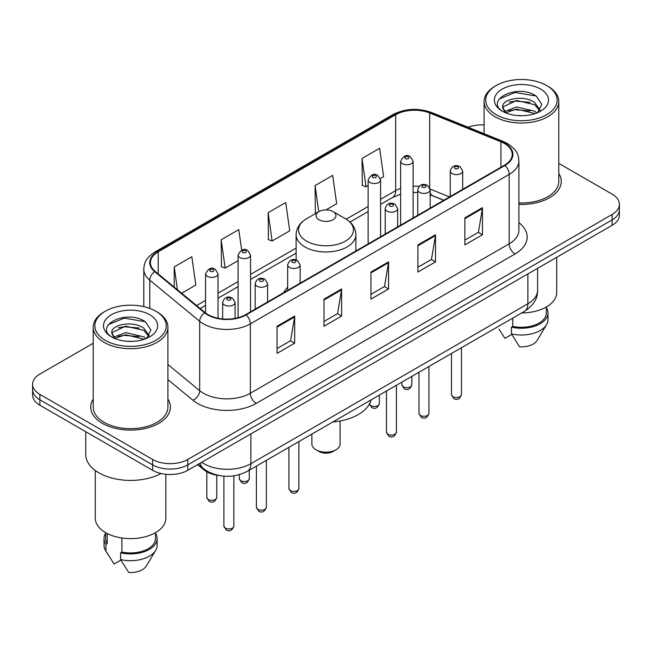 <?xml version="1.0" encoding="UTF-8"?>
<svg xmlns="http://www.w3.org/2000/svg" width="652" height="652" viewBox="0 0 652 652"><rect width="100%" height="100%" fill="white"/><g stroke="black" fill="none" stroke-linecap="round" stroke-linejoin="round"><path stroke-width="0.98" d="M287.671 287.222A43.986 25.395 0 0 0 283.734 292.642M443.719 200.278L430.923 195.103A33.203 19.169 0 0 0 430.173 194.809M219.243 475.569A24.898 14.377 180 0 1 203.791 469.725L197.605 464.623M93.22 343.278L39.894 374.061A24.898 14.377 0 0 0 32.6 384.232L32.6 395.071A24.898 14.377 0 0 0 39.894 405.234L152.576 470.296A24.898 14.377 0 0 0 187.792 470.296L612.106 225.315A24.898 14.377 0 0 0 619.4 215.152L619.4 209.724A24.898 14.377 0 0 1 612.106 219.895A24.898 14.377 0 0 0 619.4 209.724L619.4 204.304A24.898 14.377 0 0 0 612.106 194.141L558.78 163.359M32.6 384.232A24.898 14.377 0 0 0 39.894 394.395L152.576 459.448A24.898 14.377 0 0 0 187.792 459.448L187.792 464.868L612.106 219.895L187.792 464.868A24.898 14.377 0 0 1 152.576 464.868A24.898 14.377 0 0 0 187.792 464.868L187.792 470.296M39.894 394.395L39.894 399.815L152.576 464.868L39.894 399.815A24.898 14.377 0 0 1 32.6 389.651A24.898 14.377 0 0 0 39.894 399.815L39.894 405.234M93.22 399.097A39.837 22.999 0 0 0 90.726 407.101A39.837 22.999 0 0 0 102.397 423.36A39.837 22.999 0 0 0 145.812 428.348A39.837 22.999 0 0 0 170.408 407.101A39.837 22.999 0 0 0 167.914 399.097A39.837 22.999 0 0 1 170.408 407.101A39.837 22.999 0 0 1 145.812 428.348A39.837 22.999 0 0 1 102.397 423.36A39.837 22.999 0 0 1 90.726 407.101A39.837 22.999 0 0 1 93.22 399.097M504.469 143.521A26.561 15.33 180 0 1 512.252 154.361A26.561 15.33 180 0 1 504.469 165.2L245.657 314.631A26.561 15.33 180 0 1 205.119 312.585L155.233 271.452A26.561 15.33 180 0 1 150.425 262.65A26.561 15.33 180 0 1 158.208 251.811L395.666 114.719A26.561 15.33 180 0 1 429.676 113L500.923 141.802A26.561 15.33 180 0 1 504.469 143.521M504.941 143.244A27.221 15.721 0 0 0 501.306 141.484L430.059 112.682A27.221 15.721 0 0 0 395.193 114.442L157.735 251.542A27.221 15.721 0 0 0 154.687 271.672L204.573 312.805A27.221 15.721 0 0 0 246.122 314.9L504.941 165.478A27.221 15.721 0 0 0 504.941 143.244M277.051 326.253L277.051 353.36L294.663 343.197L294.663 316.09L277.051 326.253M277.051 348.551L290.613 340.719L294.59 316.986A6.642 3.83 -120 0 0 294.663 316.09M290.499 340.792L294.663 343.197M324.003 299.146L324.003 326.253L341.607 316.09L341.607 288.983L324.003 299.146M324.003 321.444L337.565 313.612L341.542 289.879A6.642 3.83 -120 0 0 341.607 288.983M337.443 313.685L341.607 316.09M464.86 217.825L464.86 244.932L482.464 234.769L482.464 207.662L464.86 217.825M464.86 240.123L478.421 232.291L482.39 208.558A6.642 3.83 -120 0 0 482.464 207.662M478.299 232.365L482.464 234.769M417.908 244.932L417.908 272.039L435.512 261.876L435.512 234.769L417.908 244.932M417.908 267.23L431.469 259.398L435.438 235.665A6.642 3.83 -120 0 0 435.512 234.769M431.347 259.472L435.512 261.876M370.955 272.039L370.955 299.146L388.559 288.983L388.559 261.876L370.955 272.039M370.955 294.337L384.517 286.505L388.494 262.772A6.642 3.83 -120 0 0 388.559 261.876M384.395 286.578L388.559 288.983M518.894 204.386A39.837 22.999 0 0 0 561.274 181.435A39.837 22.999 0 0 0 558.78 173.432A39.837 22.999 0 0 1 561.274 181.435A39.837 22.999 0 0 1 518.894 204.386M187.792 459.448L612.106 214.475A24.898 14.377 0 0 0 619.4 204.304M484.086 124.931A24.898 14.377 0 0 0 468.103 127.254M181.647 293.229L195.812 285.046L191.835 256.725L174.231 266.888L174.231 287.116M325.959 209.903L336.668 203.726L332.691 175.404L315.087 185.567L315.364 212.511M380.36 178.493L383.612 176.619L379.643 148.297L362.031 158.46L362.316 185.404M241.672 250.156L238.787 229.618L221.183 239.781L221.468 266.725M268.135 212.674L272.104 240.995L289.716 230.832L285.739 202.511L268.135 212.674L268.42 239.618M272.104 240.995L268.135 239.512M316.579 212.968L315.087 212.405M315.087 185.567L318.755 211.713M362.031 158.46L366.008 186.782L368.135 185.559M366.008 186.782L362.031 185.298M221.183 239.781L225.16 268.102L238.078 260.645M225.16 268.102L221.183 266.619M174.231 266.888L177.442 289.765M496.196 114.687A35.689 20.603 0 0 0 546.669 114.687A35.689 20.603 0 0 0 546.669 85.542L547.843 86.219A37.351 21.565 0 0 1 558.78 101.467A37.351 21.565 0 0 1 535.724 121.394A37.351 21.565 0 0 1 495.023 116.716A37.351 21.565 0 0 1 484.086 101.467A37.351 21.565 0 0 1 495.023 86.219L496.196 85.542A35.689 20.603 0 0 0 496.196 114.687M518.894 202.951A37.351 21.565 0 0 0 558.78 181.435L558.78 101.467M521.706 312.936A35.273 20.367 0 0 0 556.71 292.577L556.71 257.295M516.897 115.518L523.222 115.706M504.493 111.549L516.58 106.936L534.697 111.174L536.898 112.935M505.602 112.706L516.58 109.088L535.096 113.603M502.668 107.001L505.773 112.853M502.708 107.58C500.687 99.226 523.58 94.263 534.697 102.568L540.092 110.017M502.79 108.102L503.311 106.708L516.58 100.481L534.697 104.719L539.669 110.571M537.533 112.674L541.771 104.344L536.409 96.268C517.427 82.617 483.678 100.604 503.165 111.631L503.262 111.688M540.573 89.063A27.066 15.624 0 0 0 502.301 89.063A27.066 15.624 0 0 0 502.301 111.158A27.066 15.624 0 0 0 540.573 111.158A27.066 15.624 0 0 0 540.573 89.063M499.024 329.195L504.933 338.355L511.779 334.403M505.333 112.869L502.749 107.89M512.765 318.103L512.765 326.383A24.898 14.377 0 0 0 546.335 312.903L546.335 307.002M547.843 86.219L546.669 85.542A35.689 20.603 0 0 0 496.196 85.542M512.765 326.383L511.478 327.125L511.478 333.897L519.603 346.823A16.602 9.584 0 0 0 537.126 340.425L546.539 324.688A26.561 15.33 0 0 0 547.99 319.684L547.99 312.903A26.561 15.33 0 0 0 546.335 307.573M511.478 333.897A26.561 15.33 0 0 0 546.539 324.688M511.478 327.125A26.561 15.33 0 0 0 547.99 312.903M499.212 98.982L515.104 92.462L536.042 96.023M509.139 102.144L515.104 101.068L530.052 102.348M509.139 110.75L515.104 109.675L530.052 110.954M311.892 434.077L311.892 444.036A14.108 8.15 0 0 0 316.024 449.798L318.958 451.486A9.959 5.754 0 0 0 333.042 451.486L335.976 449.798A14.108 8.15 0 0 0 340.108 444.036L340.108 420.98M318.958 451.486L316.024 449.798A14.108 8.15 0 0 0 335.976 449.798M318.958 219.724A9.959 5.754 0 0 0 333.042 219.724A9.959 5.754 0 0 0 333.042 211.59L345.405 218.73A27.449 15.844 0 0 0 345.405 218.73A27.449 15.844 0 0 1 345.405 241.142A27.449 15.844 0 0 1 306.595 241.142A27.449 15.844 0 0 1 306.587 218.73C299.83 222.748 296.342 228.078 296.122 234.728A29.878 17.254 0 0 0 304.875 246.929A29.878 17.254 0 0 0 337.434 250.661A29.878 17.254 0 0 0 355.878 234.728C355.658 228.078 352.17 222.748 345.413 218.73L333.042 211.59A9.959 5.754 0 0 0 318.958 211.59A9.959 5.754 0 0 0 318.958 219.724M332.846 421.974A45.648 26.357 0 0 0 371.135 399.872M105.331 340.344A35.689 20.603 0 0 0 155.804 340.344A35.689 20.603 0 0 0 155.804 311.208L156.977 311.884A37.351 21.565 0 0 1 167.914 327.133A37.351 21.565 0 0 1 144.858 347.051A37.351 21.565 0 0 1 104.157 342.382A37.351 21.565 0 0 1 93.22 327.133A37.351 21.565 0 0 1 104.157 311.884L105.331 311.208A35.689 20.603 0 0 0 105.331 340.344M93.22 327.133L93.22 407.101A37.351 21.565 0 0 0 104.157 422.349A37.351 21.565 0 0 0 144.858 427.019A37.351 21.565 0 0 0 167.914 407.101L167.914 327.133M85.746 431.714L85.746 454.534A44.817 25.876 0 0 0 98.876 472.83A44.817 25.876 0 0 0 161.06 473.507M95.29 470.499L95.29 518.242A35.273 20.367 0 0 0 105.624 532.643A35.273 20.367 0 0 0 144.068 537.052A35.273 20.367 0 0 0 165.844 518.242L165.844 474.281M126.032 341.183L132.356 341.371M113.627 337.214L125.714 332.601L143.831 336.839L146.032 338.6M114.736 338.372L125.714 334.753L144.231 339.268M111.802 332.667L114.907 338.518M111.842 333.245C109.821 324.892 132.715 319.928 143.831 328.233L149.226 335.682M111.924 333.767L112.446 332.373L125.714 326.147L143.831 330.385L148.803 336.236M146.667 338.339L150.905 330.01L145.543 321.933C126.561 308.282 92.812 326.269 112.299 337.296L112.397 337.353M149.699 314.729A27.066 15.624 0 0 0 111.427 314.729A27.066 15.624 0 0 0 111.427 336.823A27.066 15.624 0 0 0 149.699 336.823A27.066 15.624 0 0 0 149.699 314.729M105.665 532.668L105.665 538.568A24.898 14.377 0 0 0 107.221 543.572L107.221 533.507M105.665 533.23A26.561 15.33 0 0 0 104.01 538.568L104.01 545.349A26.561 15.33 0 0 0 105.461 550.353A26.561 15.33 0 0 0 105.942 551.095L114.067 564.021L120.913 560.068M105.942 551.095L105.942 544.314L107.221 543.572M104.01 538.568A26.561 15.33 0 0 0 105.942 544.314M114.467 338.535L111.883 333.555M121.9 537.981L121.9 552.048A24.898 14.377 0 0 0 155.469 538.568L155.469 532.668M156.977 311.884L155.804 311.208A35.689 20.603 0 0 0 105.331 311.208M121.9 552.048L120.612 552.79L120.612 559.563L128.737 572.489A16.602 9.584 0 0 0 146.26 566.091L155.673 550.353A26.561 15.33 0 0 0 157.124 545.349L157.124 538.568A26.561 15.33 0 0 0 155.469 533.23M120.612 559.563A26.561 15.33 0 0 0 155.673 550.353M120.612 552.79A26.561 15.33 0 0 0 157.124 538.568M108.346 324.647L124.23 318.127L145.176 321.68M118.273 327.809L124.23 326.733L139.186 328.013M118.273 336.416L124.23 335.34L139.186 336.619M203.791 468.878L203.791 469.725M201.696 462.26A33.203 19.169 0 0 0 203.929 463.686A33.203 19.169 0 0 0 250.881 463.686L527.892 303.759A33.203 19.169 0 0 0 537.615 290.205C537.859 298.437 533.466 305.495 524.452 311.354L247.442 471.282A16.602 9.584 60 0 0 250.881 463.686L250.881 433.865M527.892 273.938L527.892 303.759A16.602 9.584 60 0 1 524.452 311.354M200.351 463.042A16.602 11.1 129.5 0 0 203.245 468.438L198.2 464.281M612.106 225.315L612.106 214.475M152.576 470.296L152.576 459.448M518.894 222.666A41.5 23.961 180 0 1 515.039 253.978L256.22 403.409A8.297 4.792 60 0 1 250.352 393.237L509.171 243.815A33.203 19.169 0 0 0 518.894 230.262L518.894 160.865A33.203 19.169 180 0 1 509.171 174.418A8.297 4.792 -120 0 0 504.941 165.478M256.22 403.409A41.5 23.961 180 0 1 197.532 403.409A41.5 23.961 180 0 1 192.878 400.206L167.914 379.619M204.573 312.805A8.297 5.55 129.5 0 0 199.683 321.289L199.683 390.678A33.203 19.169 0 0 0 203.4 393.237A33.203 19.169 0 0 0 250.352 393.237L250.352 323.848A33.203 19.169 180 0 1 199.683 321.289L149.789 280.156A33.203 19.169 180 0 1 143.79 269.162L143.79 306.636M518.894 160.865C518.356 155.16 517.827 150.416 507.452 143.513L503.083 141.394A8.297 3.888 112 0 0 501.306 141.484M503.083 141.394L431.836 112.592C418.087 107.727 405.039 108.436 392.691 114.711A8.297 4.792 60 0 1 395.193 114.442M157.735 251.542A8.297 4.792 -120 0 0 155.233 251.811C145.168 258.404 144.247 263.375 143.79 269.162M154.687 271.672A8.297 5.55 129.5 0 0 149.789 280.156L149.789 308.42M431.836 112.592A8.297 3.888 112 0 0 430.059 112.682M246.122 314.9A8.297 4.792 60 0 1 250.352 323.848L509.171 174.418L509.171 243.815A8.297 4.792 60 0 0 515.039 253.978M167.914 364.492L199.683 390.678A8.297 5.55 -50.5 0 1 192.878 400.206M158.208 251.811L158.208 273.905M500.923 141.802L500.923 167.254M429.676 113L429.676 187.662M449.53 196.92L430.124 189.08M419.13 186.366A26.561 15.33 0 0 0 413.099 186.146M400.646 188.355A26.561 15.33 0 0 0 395.666 190.62L380.581 199.325M395.666 114.719L395.666 190.62A14.939 8.623 60 0 1 392.569 197.458L380.581 204.378M368.135 206.513L346.179 219.186M296.122 248.086L250.531 274.41M238.078 281.599L218.021 293.18M205.567 300.368L196.594 305.552M443.841 200.205L432.651 195.681A14.939 6.993 -68 0 1 430.173 192.584M370.955 272.895L388.494 262.772M417.908 245.788L435.438 235.665M464.86 218.681L482.39 208.558M324.003 300.002L341.542 289.879M277.051 327.108L294.59 316.986M461.445 394.664C459.807 399.146 457.256 400.458 453.8 398.6L451.486 394.664A4.98 2.877 0 0 0 452.944 396.701A4.98 2.877 0 0 0 458.372 397.321A4.98 2.877 0 0 0 461.445 394.664L461.445 347.728M452.064 173.571A6.227 3.594 180 0 1 450.239 171.028C451.828 165.926 455.088 164.443 460.01 166.594L462.692 171.028A6.227 3.594 180 0 1 458.845 174.353A6.227 3.594 180 0 1 452.064 173.571M457.932 166.798A2.078 1.198 0 0 0 454.998 166.798A2.078 1.198 0 0 0 454.998 168.493A2.078 1.198 0 0 0 457.932 168.493A2.078 1.198 0 0 0 457.932 166.798M428.934 413.441C427.288 417.916 424.745 419.228 421.29 417.37L418.975 413.441A4.98 2.877 0 0 0 420.434 415.471A4.98 2.877 0 0 0 425.854 416.098A4.98 2.877 0 0 0 428.934 413.441L428.934 366.505M419.546 192.348A6.227 3.594 180 0 1 417.728 189.805C419.317 184.695 422.569 183.212 427.492 185.364L430.173 189.805A6.227 3.594 180 0 1 426.335 193.122A6.227 3.594 180 0 1 419.546 192.348M425.422 185.567A2.078 1.198 0 0 0 422.488 185.567A2.078 1.198 0 0 0 422.488 187.263A2.078 1.198 0 0 0 425.422 187.263A2.078 1.198 0 0 0 425.422 185.567M396.416 432.211C394.778 436.685 392.227 437.997 388.779 436.139L386.457 432.211A4.98 2.877 0 0 0 387.916 434.24A4.98 2.877 0 0 0 393.343 434.868A4.98 2.877 0 0 0 396.416 432.211L396.416 385.275M387.035 211.118A6.227 3.594 180 0 1 385.21 208.575C386.807 203.465 390.059 201.99 394.982 204.133L397.663 208.575A6.227 3.594 180 0 1 393.816 211.892A6.227 3.594 180 0 1 387.035 211.118M392.903 204.337A2.078 1.198 0 0 0 389.969 204.337A2.078 1.198 0 0 0 389.969 206.032A2.078 1.198 0 0 0 392.903 206.032A2.078 1.198 0 0 0 392.903 204.337M298.877 488.527C297.239 493.002 294.688 494.314 291.232 492.456L288.917 488.527A4.98 2.877 0 0 0 290.376 490.557A4.98 2.877 0 0 0 295.804 491.184A4.98 2.877 0 0 0 298.877 488.527L298.877 441.591M289.496 267.434A6.227 3.594 180 0 1 287.671 264.891C289.26 259.781 292.52 258.298 297.442 260.45L300.124 264.891A6.227 3.594 180 0 1 296.277 268.208A6.227 3.594 180 0 1 289.496 267.434M295.364 260.653A2.078 1.198 0 0 0 292.43 260.653A2.078 1.198 0 0 0 292.43 262.348A2.078 1.198 0 0 0 295.364 262.348A2.078 1.198 0 0 0 295.364 260.653M266.366 507.297C264.72 511.771 262.177 513.083 258.722 511.225L256.407 507.297A4.98 2.877 0 0 0 257.866 509.326A4.98 2.877 0 0 0 263.286 509.954A4.98 2.877 0 0 0 266.366 507.297L266.366 460.361M256.986 286.204A6.227 3.594 180 0 1 255.16 283.661C256.749 278.551 260.009 277.076 264.924 279.219L267.605 283.661A6.227 3.594 180 0 1 263.767 286.978A6.227 3.594 180 0 1 256.986 286.204M262.854 279.423A2.078 1.198 0 0 0 259.92 279.423A2.078 1.198 0 0 0 259.92 281.118A2.078 1.198 0 0 0 262.854 281.118A2.078 1.198 0 0 0 262.854 279.423M233.848 526.066C232.21 530.549 229.667 531.861 226.211 530.003L223.889 526.066A4.98 2.877 0 0 0 225.347 528.104A4.98 2.877 0 0 0 230.775 528.723A4.98 2.877 0 0 0 233.848 526.066L233.848 475.854M224.467 304.973A6.227 3.594 180 0 1 222.642 302.43C224.239 297.328 227.491 295.845 232.414 297.988L235.095 302.43A6.227 3.594 180 0 1 231.256 305.755A6.227 3.594 180 0 1 224.467 304.973M230.335 298.2A2.078 1.198 0 0 0 227.401 298.2A2.078 1.198 0 0 0 227.401 299.887A2.078 1.198 0 0 0 230.335 299.887A2.078 1.198 0 0 0 230.335 298.2M403.352 386.84A4.98 2.877 0 0 0 408.78 387.459A4.98 2.877 0 0 0 411.852 384.81C410.214 389.285 407.663 390.597 404.207 388.739L401.893 384.81A4.98 2.877 0 0 0 403.352 386.84M413.099 217.955L413.099 161.174A6.227 3.594 180 0 1 409.252 164.491A6.227 3.594 180 0 1 402.471 163.709A6.227 3.594 180 0 1 400.646 161.174L400.646 225.144M405.405 158.632A2.078 1.198 0 0 0 408.339 158.632A2.078 1.198 0 0 0 408.339 156.936A2.078 1.198 0 0 0 405.405 156.936A2.078 1.198 0 0 0 405.405 158.632M369.44 404.02A4.98 2.877 0 0 0 370.841 405.609A4.98 2.877 0 0 0 376.269 406.237A4.98 2.877 0 0 0 379.342 403.58C377.695 408.054 375.153 409.366 371.697 407.508L369.382 403.58M380.581 236.733L380.581 179.944A6.227 3.594 180 0 1 376.742 183.261A6.227 3.594 180 0 1 369.961 182.487A6.227 3.594 180 0 1 368.135 179.944L368.135 243.921M372.895 177.401A2.078 1.198 0 0 0 375.829 177.401A2.078 1.198 0 0 0 375.829 175.706A2.078 1.198 0 0 0 372.895 175.706A2.078 1.198 0 0 0 372.895 177.401M240.784 480.695A4.98 2.877 0 0 0 246.212 481.323A4.98 2.877 0 0 0 249.284 478.666C247.646 483.14 245.095 484.452 241.647 482.594L239.325 478.666A4.98 2.877 0 0 0 240.784 480.695M250.531 311.819L250.531 255.03A6.227 3.594 180 0 1 246.684 258.347A6.227 3.594 180 0 1 239.903 257.573A6.227 3.594 180 0 1 238.078 255.03L238.078 317.687M242.837 252.487A2.078 1.198 0 0 0 245.771 252.487A2.078 1.198 0 0 0 245.771 250.792A2.078 1.198 0 0 0 242.837 250.792A2.078 1.198 0 0 0 242.837 252.487M208.273 499.465A4.98 2.877 0 0 0 213.701 500.092A4.98 2.877 0 0 0 216.774 497.435C215.136 501.918 212.585 503.222 209.129 501.372L206.814 497.435A4.98 2.877 0 0 0 208.273 499.465M218.021 318.241L218.021 273.799A6.227 3.594 180 0 1 214.174 277.124A6.227 3.594 180 0 1 207.393 276.342A6.227 3.594 180 0 1 205.567 273.799L205.567 312.944M210.327 271.256A2.078 1.198 0 0 0 213.261 271.256A2.078 1.198 0 0 0 213.261 269.561A2.078 1.198 0 0 0 210.327 269.561A2.078 1.198 0 0 0 210.327 271.256M247.442 471.282C234.084 477.997 220.726 477.997 207.369 471.282L203.245 468.438M537.615 290.205L537.615 268.322M392.691 114.711L155.233 251.811M432.651 195.681L430.173 194.785M417.728 192.536L413.099 192.454M400.646 194.206L392.569 197.458M368.135 211.566L349.961 222.055M296.122 253.139L250.531 279.463M238.078 286.652L218.021 298.233M205.567 305.421L200.197 308.526M484.086 133.717L484.086 101.467M355.878 250.996L355.878 234.728M296.122 259.871L296.122 234.728M318.958 211.59L306.587 218.73M108.159 554.86L105.461 550.353M451.486 394.664L451.486 353.482M450.239 196.513L450.239 171.028M462.692 189.325L462.692 171.028M418.975 413.441L418.975 372.251M417.728 215.282L417.728 189.805M430.173 208.094L430.173 189.805M386.457 432.211L386.457 391.021M385.21 234.06L385.21 208.575M397.663 226.872L397.663 208.575M288.917 488.527L288.917 447.337M287.671 290.368L287.671 264.891M300.124 283.18L300.124 264.891M256.407 507.297L256.407 466.107M255.16 309.146L255.16 283.661M267.605 301.957L267.605 283.661M223.889 526.066L223.889 476.18M222.642 318.926L222.642 302.43M235.095 318.372L235.095 302.43M411.852 384.81L411.852 376.359M413.099 161.174L410.418 156.733C406.807 154.125 403.547 155.6 400.646 161.174M401.893 384.81L401.893 382.113M379.342 403.58L379.342 395.136M380.581 179.944L377.899 175.502C374.289 172.894 371.037 174.377 368.135 179.944M249.284 478.666L249.284 470.222M250.531 255.03L247.85 250.588C244.239 247.98 240.979 249.463 238.078 255.03M239.325 478.666L239.325 474.68M216.774 497.435L216.774 475.202M218.021 273.799L215.331 269.357C211.721 266.75 208.469 268.233 205.567 273.799M206.814 497.435L206.814 471.779"/></g></svg>

